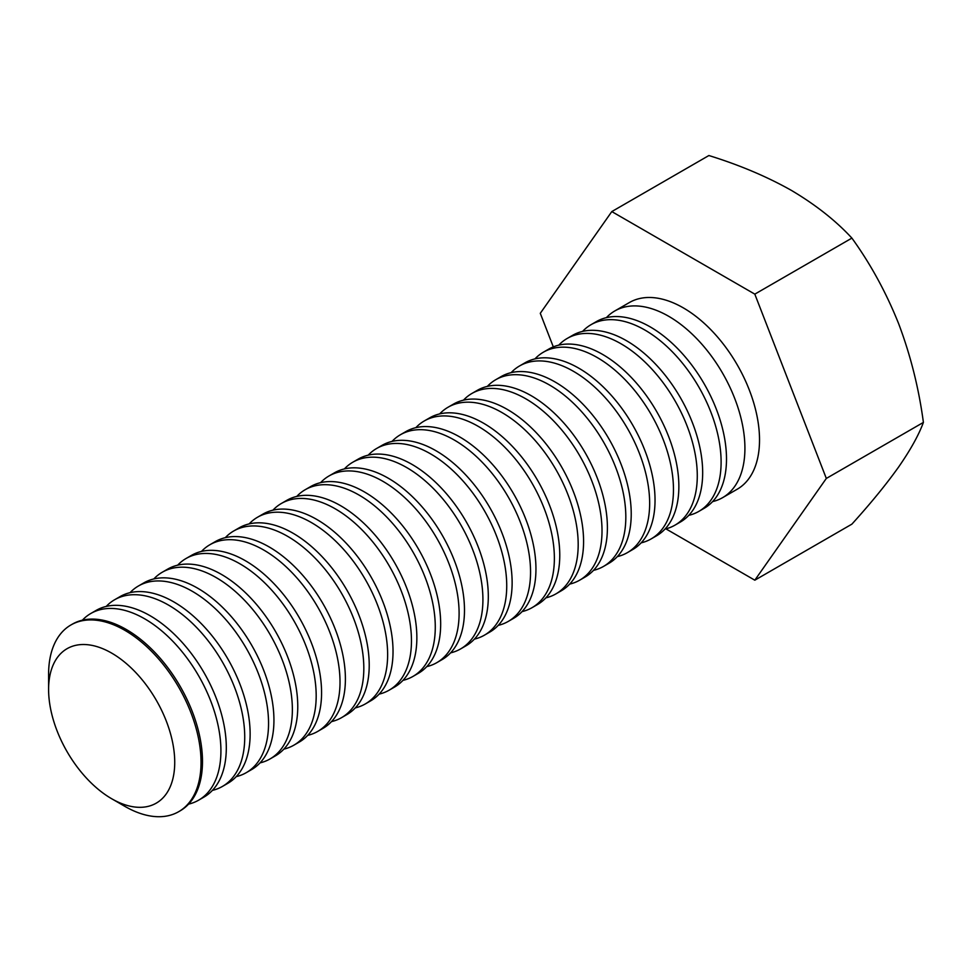 <?xml version="1.0" encoding="UTF-8"?>
<svg xmlns="http://www.w3.org/2000/svg" width="972" height="972" viewBox="0 0 972 972"><rect width="100%" height="100%" fill="white"/><g stroke="black" fill="none" stroke-linecap="round" stroke-linejoin="round"><path stroke-width="1.46" d="M923.4 422.407C918.807 434.921 910.582 449.744 898.711 466.888C886.221 484.396 870.62 503.484 851.897 524.139L754.819 580.187L826.322 478.443L923.4 422.407C918.832 388.302 910.606 355.46 898.711 323.87C886.257 292.681 870.657 264.092 851.897 238.104L754.819 294.139L611.801 211.58L708.88 155.532C739.425 164.973 766.944 176.6 791.451 190.427C815.642 204.776 835.786 220.668 851.897 238.104M826.322 478.443L754.819 294.139M611.801 211.58L540.286 313.312L553.311 346.883M665.929 528.865L754.819 580.187M606.382 317.65A107.795 62.232 60 0 1 614.802 310.955L629.419 302.523A107.795 62.232 60 0 1 737.201 364.767A107.795 62.232 60 0 1 737.201 489.232L722.597 497.664A107.795 62.232 60 0 1 712.598 501.601M614.802 310.955A107.795 62.232 60 0 1 722.597 373.199A107.795 62.232 60 0 1 722.597 497.664M582.568 331.403A107.795 62.232 60 0 1 590.988 324.709L596.383 321.598A107.795 62.232 60 0 1 704.178 383.831A107.795 62.232 60 0 1 704.178 508.295L698.783 511.418A107.795 62.232 60 0 1 688.771 515.354M590.988 324.709A107.795 62.232 60 0 1 698.783 386.941A107.795 62.232 60 0 1 698.783 511.418M558.754 345.157A107.795 62.232 60 0 1 567.174 338.463L572.569 335.352A107.795 62.232 60 0 1 680.351 397.584A107.795 62.232 60 0 1 680.351 522.049L674.957 525.159A107.795 62.232 60 0 1 664.957 529.108M567.174 338.463A107.795 62.232 60 0 1 674.957 400.695A107.795 62.232 60 0 1 674.957 525.159M534.928 358.911A107.795 62.232 60 0 1 543.348 352.216L548.743 349.106A107.795 62.232 60 0 1 656.537 411.338A107.795 62.232 60 0 1 656.537 535.803L651.143 538.913A107.795 62.232 60 0 1 641.131 542.862M543.348 352.216A107.795 62.232 60 0 1 651.143 414.449A107.795 62.232 60 0 1 651.143 538.913M511.114 372.665A107.795 62.232 60 0 1 519.534 365.97L524.929 362.848A107.795 62.232 60 0 1 632.711 425.092A107.795 62.232 60 0 1 632.711 549.557L627.329 552.667A107.795 62.232 60 0 1 617.317 556.616M519.534 365.97A107.795 62.232 60 0 1 627.329 428.202A107.795 62.232 60 0 1 627.329 552.667M487.3 386.406A107.795 62.232 60 0 1 495.72 379.724L501.102 376.601A107.795 62.232 60 0 1 608.897 438.834A107.795 62.232 60 0 1 608.897 563.31L603.503 566.421A107.795 62.232 60 0 1 593.503 570.357M495.72 379.724A107.795 62.232 60 0 1 603.503 441.956A107.795 62.232 60 0 1 603.503 566.421M463.474 400.16A107.795 62.232 60 0 1 471.894 393.466L477.288 390.355A107.795 62.232 60 0 1 585.083 452.588A107.795 62.232 60 0 1 585.083 577.052L579.689 580.175A107.795 62.232 60 0 1 569.677 584.111M471.894 393.466A107.795 62.232 60 0 1 579.689 455.698A107.795 62.232 60 0 1 579.689 580.175M439.66 413.914A107.795 62.232 60 0 1 448.08 407.219L453.474 404.109A107.795 62.232 60 0 1 561.257 466.341A107.795 62.232 60 0 1 561.257 590.806L555.863 593.916A107.795 62.232 60 0 1 545.863 597.865M448.08 407.219A107.795 62.232 60 0 1 555.863 469.452A107.795 62.232 60 0 1 555.863 593.916M415.834 427.668A107.795 62.232 60 0 1 424.254 420.973L429.648 417.863A107.795 62.232 60 0 1 537.443 480.095A107.795 62.232 60 0 1 537.443 604.56L532.048 607.67A107.795 62.232 60 0 1 522.037 611.619M424.254 420.973A107.795 62.232 60 0 1 532.048 483.206A107.795 62.232 60 0 1 532.048 607.67M392.02 441.422A107.795 62.232 60 0 1 400.44 434.727L405.834 431.617A107.795 62.232 60 0 1 513.629 493.849A107.795 62.232 60 0 1 513.629 618.313L508.235 621.424A107.795 62.232 60 0 1 498.223 625.373M400.44 434.727A107.795 62.232 60 0 1 508.235 496.959A107.795 62.232 60 0 1 508.235 621.424M368.206 455.163A107.795 62.232 60 0 1 376.626 448.481L382.02 445.358A107.795 62.232 60 0 1 489.803 507.591A107.795 62.232 60 0 1 489.803 632.067L484.408 635.178A107.795 62.232 60 0 1 474.409 639.126M376.626 448.481A107.795 62.232 60 0 1 484.408 510.713A107.795 62.232 60 0 1 484.408 635.178M344.38 468.917A107.795 62.232 60 0 1 352.8 462.222L358.194 459.112A107.795 62.232 60 0 1 465.989 521.344A107.795 62.232 60 0 1 465.989 645.809L460.594 648.932A107.795 62.232 60 0 1 450.583 652.868M352.8 462.222A107.795 62.232 60 0 1 460.594 524.467A107.795 62.232 60 0 1 460.594 648.932M320.566 482.671A107.795 62.232 60 0 1 328.986 475.976L334.38 472.866A107.795 62.232 60 0 1 442.163 535.098A107.795 62.232 60 0 1 442.163 659.563L436.78 662.673A107.795 62.232 60 0 1 426.769 666.622M328.986 475.976A107.795 62.232 60 0 1 436.78 538.209A107.795 62.232 60 0 1 436.78 662.673M296.752 496.425A107.795 62.232 60 0 1 305.172 489.73L310.554 486.62A107.795 62.232 60 0 1 418.349 548.852A107.795 62.232 60 0 1 418.349 673.317L412.954 676.427A107.795 62.232 60 0 1 402.955 680.376M305.172 489.73A107.795 62.232 60 0 1 412.954 551.962A107.795 62.232 60 0 1 412.954 676.427M272.925 510.178A107.795 62.232 60 0 1 281.345 503.484L286.74 500.373A107.795 62.232 60 0 1 394.535 562.606A107.795 62.232 60 0 1 394.535 687.07L389.14 690.181A107.795 62.232 60 0 1 379.129 694.13M281.345 503.484A107.795 62.232 60 0 1 389.14 565.716A107.795 62.232 60 0 1 389.14 690.181M249.111 523.932A107.795 62.232 60 0 1 257.531 517.238L262.926 514.115A107.795 62.232 60 0 1 370.709 576.36A107.795 62.232 60 0 1 370.709 700.824L365.314 703.935A107.795 62.232 60 0 1 355.315 707.883M257.531 517.238A107.795 62.232 60 0 1 365.314 579.47A107.795 62.232 60 0 1 365.314 703.935M225.285 537.674A107.795 62.232 60 0 1 233.705 530.991L239.1 527.869A107.795 62.232 60 0 1 346.895 590.101A107.795 62.232 60 0 1 346.895 714.566L341.5 717.688A107.795 62.232 60 0 1 331.488 721.625M233.705 530.991A107.795 62.232 60 0 1 341.5 593.224A107.795 62.232 60 0 1 341.5 717.688M201.471 551.428A107.795 62.232 60 0 1 209.891 544.733L215.286 541.623A107.795 62.232 60 0 1 323.081 603.855A107.795 62.232 60 0 1 323.068 728.32L317.686 731.442A107.795 62.232 60 0 1 307.674 735.379M209.891 544.733A107.795 62.232 60 0 1 317.686 606.965A107.795 62.232 60 0 1 317.686 731.442M177.657 565.182A107.795 62.232 60 0 1 186.077 558.487L191.472 555.377A107.795 62.232 60 0 1 299.255 617.609A107.795 62.232 60 0 1 299.255 742.073L293.86 745.184A107.795 62.232 60 0 1 283.86 749.133M186.077 558.487A107.795 62.232 60 0 1 293.86 620.719A107.795 62.232 60 0 1 293.86 745.184M153.831 578.935A107.795 62.232 60 0 1 162.251 572.241L167.646 569.13A107.795 62.232 60 0 1 275.44 631.363A107.795 62.232 60 0 1 275.44 755.827L270.046 758.938A107.795 62.232 60 0 1 260.034 762.886M162.251 572.241A107.795 62.232 60 0 1 270.046 634.473A107.795 62.232 60 0 1 270.046 758.938M130.017 592.689A107.795 62.232 60 0 1 138.437 585.995L143.832 582.884A107.795 62.232 60 0 1 251.614 645.116A107.795 62.232 60 0 1 251.614 769.581L246.22 772.691A107.795 62.232 60 0 1 236.22 776.64M138.437 585.995A107.795 62.232 60 0 1 246.232 648.227A107.795 62.232 60 0 1 246.22 772.691M106.203 606.431A107.795 62.232 60 0 1 114.623 599.748L120.006 596.626A107.795 62.232 60 0 1 227.8 658.858A107.795 62.232 60 0 1 227.8 783.335L222.406 786.445A107.795 62.232 60 0 1 212.406 790.382M114.623 599.748A107.795 62.232 60 0 1 222.406 661.981A107.795 62.232 60 0 1 222.406 786.445M82.377 620.185A107.795 62.232 60 0 1 90.797 613.49L96.192 610.38A107.795 62.232 60 0 1 203.986 672.612A107.795 62.232 60 0 1 203.986 797.076L198.592 800.199A107.795 62.232 60 0 1 188.58 804.136M90.797 613.49A107.795 62.232 60 0 1 198.592 675.722A107.795 62.232 60 0 1 198.592 800.199M48.6 689.513L48.6 674.313A107.795 62.232 60 0 1 70.92 624.972L72.378 624.133A107.795 62.232 60 0 1 126.263 629.467A107.795 62.232 60 0 1 196.684 724.456A107.795 62.232 60 0 1 180.16 810.83L178.714 811.669A107.795 62.232 60 0 1 124.817 806.335L111.659 798.729A89.181 51.492 60 0 1 48.6 689.513A89.181 51.492 60 0 1 111.659 653.099A89.181 51.492 60 0 1 174.729 762.327A89.181 51.492 60 0 1 111.659 798.729M70.92 624.972A107.795 62.232 60 0 1 124.817 630.306A107.795 62.232 60 0 1 195.238 725.294A107.795 62.232 60 0 1 178.714 811.669"/></g></svg>
